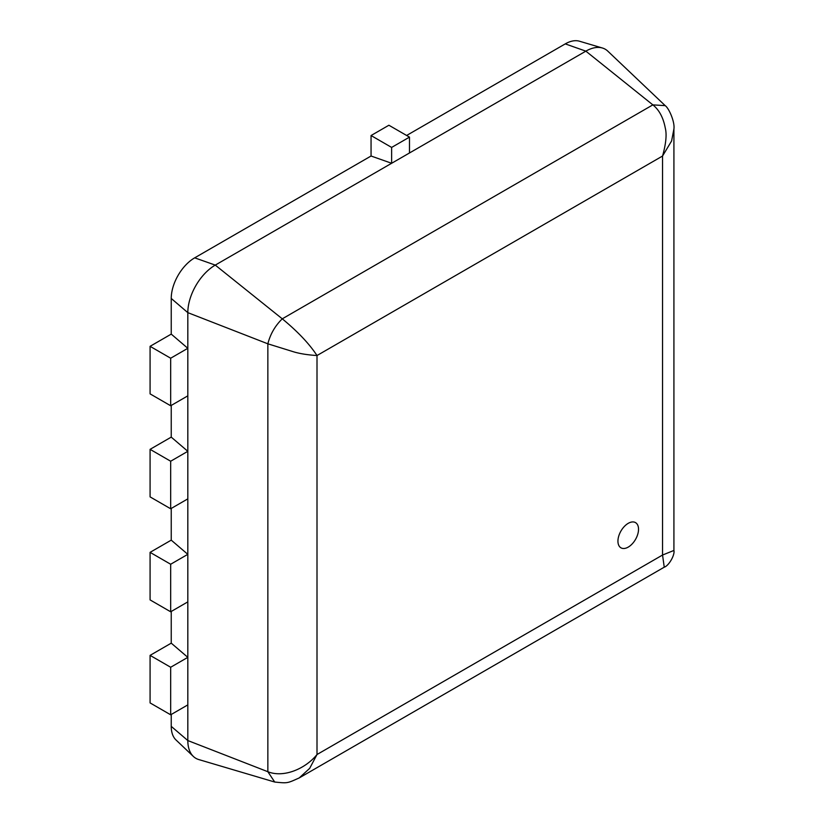 <?xml version="1.0" encoding="UTF-8"?>
<svg xmlns="http://www.w3.org/2000/svg" width="824" height="824" viewBox="0 0 824 824"><rect width="100%" height="100%" fill="white"/><g stroke="black" fill="none" stroke-linecap="round" stroke-linejoin="round"><path stroke-width="1.24" d="M628.228 523.333A14.554 8.405 120 0 0 618.721 536.166A14.554 8.405 120 0 0 620.956 547.826A14.554 8.405 120 0 0 628.228 547.105A14.554 8.405 120 0 0 637.745 534.282A14.554 8.405 120 0 0 635.51 522.612A14.554 8.405 120 0 0 628.228 523.333A14.554 8.405 120 0 0 618.721 536.166A14.554 8.405 120 0 0 620.956 547.826A14.554 8.405 120 0 0 628.228 547.105A14.554 8.405 120 0 0 637.745 534.282A14.554 8.405 120 0 0 635.51 522.612A14.554 8.405 120 0 0 628.228 523.333M171.238 405.429L171.238 437.122L150.081 449.338L150.081 496.882L170.671 508.769L187.821 498.87L187.821 554.336L170.671 564.244L170.671 611.789L187.821 601.88L187.821 657.346L170.671 667.255L170.671 714.799L187.821 704.891L187.821 740.549A38.821 22.413 120 0 0 193.382 756.463A38.821 22.413 120 0 0 198.718 759.543L274.722 782.038L267.852 771.717L187.821 740.549L171.238 726.356L171.238 714.47M673.919 550.442C675.041 555.036 668.717 565.882 664.247 567.18L662.548 555.036L673.919 550.453L673.919 128.925C674.99 122.014 668.923 108.15 665.226 105.668L607.741 51.088A38.821 22.413 120 0 0 602.406 48.008A38.821 22.413 120 0 0 585.854 51.15L409.487 152.976L409.487 137.124L388.897 125.238L371.058 135.538L371.058 156.014L194.691 257.84A33.166 19.148 -60 0 0 171.238 298.453L171.238 334.111L150.081 346.327L150.081 393.872L170.671 405.758L187.821 395.85L187.821 451.315L170.671 461.224L170.671 508.769M409.487 137.124L391.637 147.424L391.637 163.276L215.27 265.101A38.821 22.413 120 0 0 187.821 312.646L187.821 348.305L170.671 358.213L170.671 405.758M391.637 147.424L371.058 135.538M170.671 358.213L150.081 346.327M170.671 461.224L150.081 449.338M170.671 714.799L150.081 702.913L150.081 655.368L170.671 667.255M171.238 611.46L171.238 643.153L150.081 655.368M170.671 611.789L150.081 599.903L150.081 552.358L170.671 564.244M171.238 508.439L171.238 540.142L150.081 552.358M171.238 437.122L187.821 451.315L187.821 498.87M171.238 334.111L187.821 348.305L187.821 395.85M409.487 152.976L391.637 163.276L371.058 156.014M171.238 643.153L187.821 657.346L187.821 704.891M171.238 540.142L187.821 554.336L187.821 601.88M406.623 135.476L565.264 43.888A33.166 19.148 -60 0 1 579.406 41.2L602.406 48.008M193.382 756.463L175.986 739.952A33.166 19.148 -60 0 1 171.238 726.356M673.919 128.925L671.601 140.976L662.548 156.035C665.988 143.757 666.904 134.477 665.308 128.204C663.33 117.678 659.179 109.901 652.855 104.875L585.854 51.15L565.264 43.888M274.722 782.038C287.792 783.366 287.092 783.366 299.205 777.938L309.669 768.37L317.003 754.526L662.548 555.036L662.548 156.035L317.003 355.535C309.309 343.804 297.732 331.567 282.272 318.826L215.27 265.101L194.691 257.84M665.195 105.637L652.855 104.875L282.272 318.826C275.123 325.799 270.313 334.122 267.852 343.814L267.852 771.717C283.961 778.165 305.653 768.565 317.003 754.526L317.003 355.535C308.094 354.969 300.513 353.795 294.281 352.023L267.852 343.814L187.821 312.646L171.238 298.453M664.247 567.18L299.205 777.938"/></g></svg>
